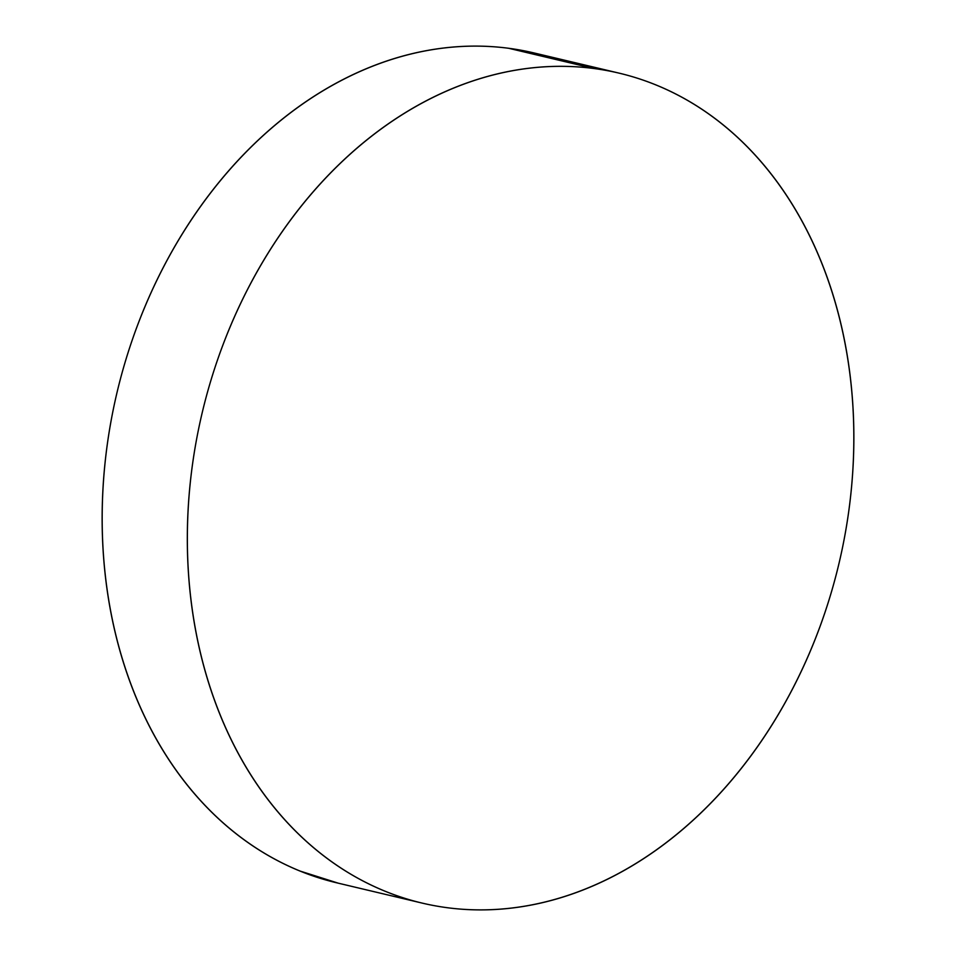 <?xml version="1.0" encoding="UTF-8"?>
<svg xmlns="http://www.w3.org/2000/svg" width="956" height="956" viewBox="0 0 956 956"><rect width="100%" height="100%" fill="white"/><g stroke="black" fill="none" stroke-linecap="round" stroke-linejoin="round"><path stroke-width="1.43" d="M617.66 72.799L533.926 52.927A426.495 327.191 103.4 0 0 508.652 48.278L593.819 68.497A426.495 327.191 -76.6 0 1 619.106 73.146A426.495 327.191 -76.6 0 1 842.559 547.334A426.495 327.191 -76.6 0 1 447.348 907.722A426.495 327.191 -76.6 0 1 422.074 903.073A426.495 327.191 -76.6 0 1 198.621 428.885A426.495 327.191 -76.6 0 1 593.819 68.497L508.652 48.278A426.495 327.191 103.4 0 0 113.441 408.666A426.495 327.191 103.4 0 0 336.894 882.854L422.074 903.073M593.819 68.497C572.477 65.689 550.871 65.594 528.991 68.211C507.122 70.828 485.397 76.122 463.839 84.068C442.281 92.015 421.285 102.471 400.863 115.449C380.452 128.415 360.986 143.651 342.499 161.146C324 178.641 306.828 198.059 290.971 219.414C275.113 240.757 260.88 263.617 248.261 288.007C235.654 312.385 224.911 337.815 216.032 364.284C207.153 390.753 200.306 417.772 195.49 445.329C190.686 472.873 188.009 500.442 187.46 528.011C186.898 555.579 188.487 582.634 192.216 609.163C195.944 635.692 201.74 661.193 209.591 685.655C217.454 710.129 227.229 733.097 238.928 754.571C250.627 776.033 264.011 795.595 279.08 813.233C294.161 830.884 310.64 846.275 328.517 859.408C346.407 872.553 365.335 883.189 385.34 891.315C405.332 899.441 426.006 904.914 447.348 907.722C468.703 910.53 490.309 910.626 512.189 908.009C534.057 905.392 555.771 900.11 577.34 892.163C598.898 884.204 619.894 873.748 640.305 860.782C660.727 847.805 680.182 832.568 698.681 815.074C717.179 797.579 734.351 778.16 750.209 756.817C766.067 735.463 780.299 712.602 792.906 688.224C805.526 663.834 816.269 638.417 825.148 611.936C834.026 585.466 840.874 558.447 845.678 530.903C850.493 503.346 853.17 475.789 853.72 448.209C854.27 420.64 852.692 393.597 848.964 367.056C845.235 340.527 839.44 315.026 831.577 290.564C823.725 266.091 813.938 243.123 802.251 221.649C790.552 200.186 777.168 180.624 762.087 162.986C747.018 145.348 730.539 129.956 712.65 116.811C694.773 103.678 675.832 93.043 655.84 84.905C635.836 76.779 615.174 71.306 593.819 68.497M558.615 60.144L508.652 48.278C487.297 45.47 465.692 45.374 443.811 47.991C421.943 50.608 400.229 55.89 378.66 63.837C357.102 71.796 336.106 82.252 315.695 95.218C295.273 108.195 275.818 123.432 257.319 140.926C238.821 158.421 221.649 177.84 205.791 199.183C189.933 220.537 175.701 243.398 163.094 267.776C150.474 292.166 139.731 317.583 130.853 344.064C121.974 370.534 115.126 397.553 110.322 425.097C105.507 452.654 102.83 480.211 102.28 507.791C101.73 535.36 103.308 562.403 107.036 588.944C110.765 615.473 116.56 640.974 124.423 665.436C132.275 689.909 142.062 712.877 153.749 734.351C165.448 755.814 178.832 775.376 193.913 793.014C208.982 810.652 225.461 826.044 243.35 839.189C261.227 852.322 280.168 862.957 300.16 871.095L338.34 883.201"/></g></svg>
